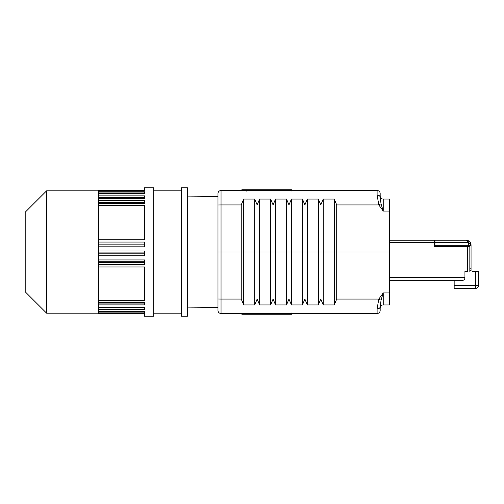<?xml version="1.0" encoding="UTF-8"?>
<svg xmlns="http://www.w3.org/2000/svg" width="504" height="504" viewBox="0 0 504 504"><rect width="100%" height="100%" fill="white"/><g stroke="black" fill="none" stroke-linecap="round" stroke-linejoin="round"><path stroke-width="0.76" d="M314.679 313.507L369.766 313.507M369.766 190.493L314.679 190.493M257.153 252L243.69 252L243.69 304.926L254.703 304.926L257.153 299.074L259.598 304.926L259.598 252L257.153 252M259.598 304.926L270.617 304.926L273.067 299.074L275.512 304.926L286.53 304.926L288.975 299.074L291.425 304.926L302.444 304.926L304.889 299.074L307.339 304.926L318.352 304.926L320.802 299.074L323.253 304.926L334.265 304.926L334.265 252L259.598 252L259.598 199.074L257.153 204.926L254.703 199.074L254.703 304.926M275.512 304.926L275.512 199.074L273.067 204.926L270.617 199.074L270.617 304.926M291.425 304.926L291.425 199.074L288.975 204.926L286.53 199.074L286.53 304.926M307.339 304.926L307.339 199.074L304.889 204.926L302.444 199.074L302.444 304.926M323.253 304.926L323.253 199.074L320.802 204.926L318.352 199.074L318.352 304.926M217.986 196.617L187.381 196.881L217.986 196.61L217.986 193.555L217.986 196.61M187.381 187.74L187.381 316.26L181.264 316.26L181.264 187.74L187.381 187.74M46.62 190.802L46.62 313.198L25.2 291.778L25.2 212.222L46.62 190.802L98.639 190.802M144.541 190.386L98.639 190.386L98.639 191.237L144.541 191.237L144.541 187.74L153.72 187.74L153.72 316.26L144.541 316.26L144.541 313.614L98.639 313.614L98.639 311.195L144.541 311.195L144.541 312.896L98.639 312.896M98.639 191.237L98.639 192.049L144.541 192.049L144.541 193.939L98.639 193.939L98.639 195.848L144.541 195.848L144.541 198.337L98.639 198.337L98.639 200.749L144.541 200.749L144.541 203.78L98.639 203.78L98.639 205.38L144.541 205.38L144.541 239.734L98.639 239.734L98.639 242.059L144.541 242.059L144.541 246.821L98.639 246.821L98.639 250.992L144.541 250.992L144.541 255.786L98.639 255.786L98.639 259.944L144.541 259.944L144.541 264.682L98.639 264.682L98.639 266.988L144.541 266.988L144.541 300.491L98.639 300.491L98.639 302.545L144.541 302.545M98.639 203.78L98.639 202.583L144.541 202.583M98.639 200.749L98.639 202.583M98.639 198.337L98.639 197.53L144.541 197.53M98.639 195.848L98.639 197.53M98.639 193.939L98.639 193.536L144.541 193.536M98.639 192.049L98.639 193.536M98.639 205.38L98.639 239.734M98.639 264.682L98.639 261.733L144.541 261.733M98.639 259.944L98.639 261.733M98.639 255.786L98.639 252.913L144.541 252.913M98.639 250.992L98.639 252.913M98.639 246.821L98.639 244.081L144.541 244.081M98.639 242.059L98.639 244.081M98.639 266.988L98.639 300.491M98.639 302.009L144.541 302.009L144.541 304.882L98.639 304.882L98.639 307.138L144.541 307.138L144.541 309.45L98.639 309.45L98.639 311.195M98.639 309.45L98.639 307.39L144.541 307.39M98.639 304.882L98.639 302.545M464.915 277.88L464.934 277.584C464.89 279.31 463.869 280.325 461.872 280.64L389.346 280.64L454.161 280.64L454.161 288.414L475.499 288.414L475.499 285.409L478.554 285.409L478.8 271.461L472.387 271.461M389.346 277.584L464.934 277.584L464.934 271.461L467.473 271.461L467.473 246.368L434.328 246.368L434.328 240.251L389.346 240.251M434.328 240.251L434.939 240.251L434.939 245.757L471.051 245.757L471.051 244.837L471.051 268.216L469.829 268.216M434.939 240.251L466.458 240.251C469.23 240.54 470.761 242.071 471.051 244.837L468.695 242.607L434.939 242.607M462.867 280.476L463.989 279.789M464.102 279.676L464.379 279.336M469.829 271.461L469.829 246.368L467.473 246.368M471.051 268.216L471.051 270.667L469.829 270.667M471.051 244.837L469.696 241.58L466.458 240.251L468.695 242.607L468.695 245.757M477.578 271.461L478.8 271.461M475.65 288.414L476.255 288.32C476.784 287.841 477.458 288.868 478.554 285.409L478.554 285.409A3.062 3.062 1 0 1 475.499 288.414A3.062 3.062 0 0 0 475.713 288.408M475.808 288.401A3.062 3.062 0 0 0 476.255 288.32L476.406 288.275A3.062 3.062 0 0 0 476.582 288.219M476.765 288.137A3.062 3.062 0 0 0 477.288 287.834M217.986 307.39L217.986 310.445A3.062 3.062 0 0 0 221.042 313.507A3.062 3.062 0 0 1 217.986 310.445L217.986 252L217.986 307.39L187.381 307.119M217.986 204.977L217.986 252L221.042 252L221.042 204.926L217.986 204.977L217.986 193.555A3.062 3.062 0 0 1 221.042 190.493L377.105 190.493A3.062 3.062 0 0 1 380.167 193.555L380.167 197.404M217.986 310.445A3.062 3.062 0 0 0 221.042 313.507L377.105 313.507L377.105 308.933L378.756 299.225M221.042 313.507L221.042 299.074L241.24 299.074L243.69 304.926M334.265 304.926L336.716 299.074L378.819 299.074L383.229 292.912L389.346 292.912L389.346 304.939L383.229 304.939A3.062 3.062 0 0 0 380.167 308.001L381.024 300.233L378.819 299.074M241.24 299.074L241.24 204.851L243.69 199.074L243.69 252L221.042 252L221.042 299.074L217.986 299.023M243.69 199.074L254.703 199.074M259.598 199.074L270.617 199.074M275.512 199.074L286.53 199.074M291.425 199.074L302.444 199.074M307.339 199.074L318.352 199.074M323.253 199.074L334.265 199.074L336.716 204.926L378.819 204.926L377.105 195.067C378.951 195.199 379.972 195.905 380.167 197.177L380.167 196.006A3.062 3.062 0 0 0 383.229 199.061L383.229 211.088L378.819 204.926L381.024 203.767L380.167 197.177C379.984 195.898 378.964 195.193 377.105 195.067L377.105 190.493M383.229 199.061L389.346 199.061L389.346 292.912M380.167 306.823L380.167 310.445A3.062 3.062 0 0 1 377.105 313.507A3.062 3.062 0 0 0 380.167 310.445L380.167 306.823C379.984 308.101 378.964 308.807 377.105 308.933M389.346 252L334.265 252L334.265 199.074M380.167 193.555L380.167 195.999M381.024 300.233L383.229 292.912L383.229 304.939M389.346 211.088L383.229 211.088L381.024 203.767M243.445 313.507L243.445 314.257L241.851 314.257L241.851 313.507M243.445 314.257L254.016 314.257L254.016 313.507M290.657 313.507L290.657 314.257L291.835 314.257L291.86 312.896M290.657 314.257L254.016 314.257M251.716 313.507L251.716 314.257M241.851 190.493L241.851 189.743L246.311 189.743L246.311 191.104M282.952 190.493L282.952 189.743L246.311 189.743M282.952 189.743L291.86 189.743L291.835 190.493M98.639 262.641L144.541 262.641M98.639 253.833L144.541 253.833M98.639 244.988L144.541 244.988M98.639 203.162L144.541 203.162M98.639 198.003L144.541 198.003M98.639 193.895L144.541 193.895M98.639 311.478L144.541 311.478M98.639 307.831L144.541 307.831M98.639 303.093L144.541 303.093M434.328 242.607L389.346 242.607M475.738 271.461L475.499 285.409L454.161 285.409M468.449 242.342L469.155 243.054M468.279 242.172L469.287 243.167M467.744 241.605L469.772 243.627M468.739 241.624L469.696 241.58M467.057 240.874L467.586 240.899L466.792 240.603M466.603 240.402L467.025 240.282M241.24 204.926L221.042 204.926L221.042 190.493M336.716 204.926L336.716 299.074M255.188 314.257L255.188 313.507M247.514 189.743L247.514 190.493M284.13 190.493L284.13 189.743M181.264 190.802L153.72 190.802M46.62 313.198L98.639 313.198M181.264 313.198L153.72 313.198M478.535 285.718L477.553 287.627M477.162 287.923L476.419 288.269M291.86 189.743L291.86 191.104"/></g></svg>
